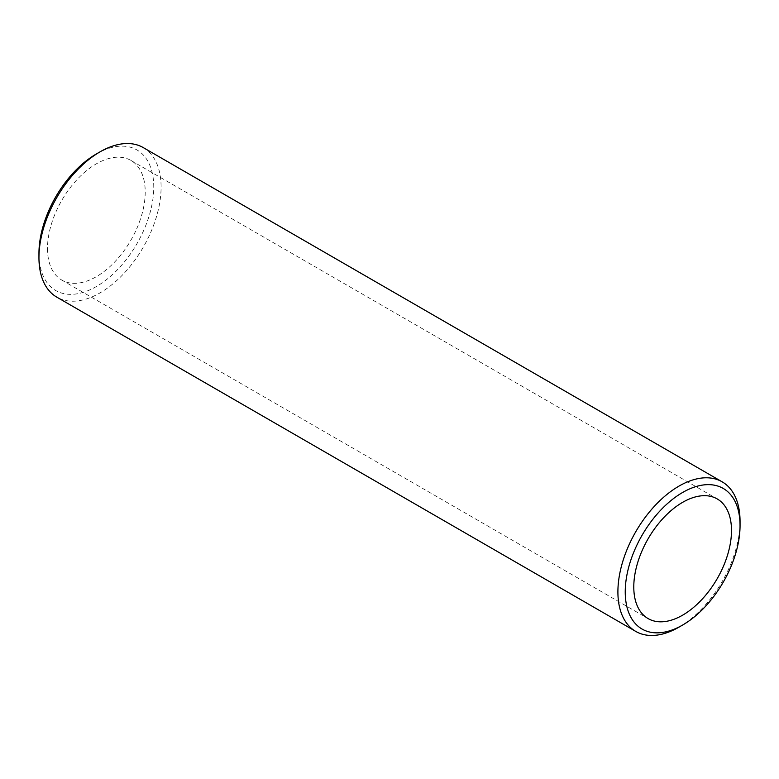 <?xml version="1.0" encoding="UTF-8"?>
<svg xmlns="http://www.w3.org/2000/svg" width="779" height="779" viewBox="0 0 779 779"><rect width="100%" height="100%" fill="white"/><g stroke="black" fill="none" stroke-linecap="round" stroke-linejoin="round"><path stroke-width="0.58" stroke-dasharray="3.9 2.92" d="M47.5 248.462A69.097 39.895 120 0 0 61.814 280.089A69.097 39.895 120 0 0 115.058 261.578A69.097 39.895 120 0 0 145.215 192.053A69.097 39.895 120 0 0 130.901 160.416A69.097 39.895 120 0 0 77.657 178.927A69.097 39.895 120 0 0 47.5 248.462M38.95 253.399A81.182 46.876 120 0 0 96.353 286.545A81.182 46.876 120 0 0 153.765 187.116A81.182 46.876 120 0 0 96.353 153.969M143.209 147.572A86.372 49.866 -60 0 1 161.097 187.116A86.372 49.866 -60 0 1 123.394 274.033A86.372 49.866 -60 0 1 56.838 297.169M678.976 627.144A86.372 49.866 120 0 0 740.05 521.365M61.814 280.089L648.099 618.584M130.901 160.416L717.186 498.911"/><path stroke-width="1.17" d="M633.785 586.947A69.097 39.895 120 0 0 648.099 618.584A69.097 39.895 120 0 0 701.343 600.073A69.097 39.895 120 0 0 731.5 530.538A69.097 39.895 120 0 0 717.186 498.911A69.097 39.895 120 0 0 663.942 517.422A69.097 39.895 120 0 0 633.785 586.947M100.024 151.856L96.353 153.969A81.182 46.876 120 0 0 38.95 253.399L38.95 257.635A86.372 49.866 -60 0 1 100.024 151.856A86.372 49.866 -60 0 1 143.209 147.572L722.162 481.831A86.372 49.866 120 0 0 655.606 504.967A86.372 49.866 120 0 0 617.903 591.884A86.372 49.866 120 0 0 635.791 631.428A86.372 49.866 120 0 0 678.976 627.144L682.647 625.031A81.182 46.876 -60 0 1 625.235 591.884A81.182 46.876 -60 0 1 682.647 492.455A81.182 46.876 -60 0 1 740.05 525.601L740.05 521.365A86.372 49.866 120 0 0 722.162 481.831M635.791 631.428L56.838 297.169A86.372 49.866 -60 0 1 38.95 257.635M740.05 525.601A81.182 46.876 -60 0 1 682.647 625.031"/></g></svg>
